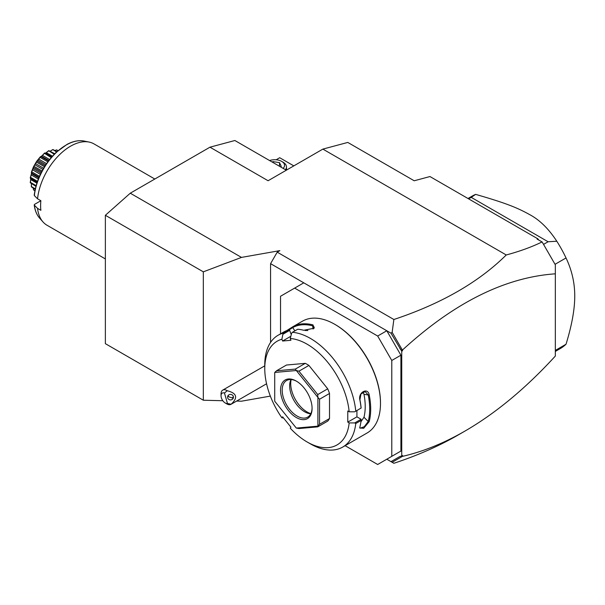 <?xml version="1.0" encoding="UTF-8"?>
<svg xmlns="http://www.w3.org/2000/svg" width="605" height="605" viewBox="0 0 605 605"><rect width="100%" height="100%" fill="white"/><g stroke="black" fill="none" stroke-linecap="round" stroke-linejoin="round"><path stroke-width="0.91" d="M222.806 400.722L203.325 400.223L105.368 343.663L105.368 215.282L130.272 193.199L209.973 147.189L234.876 140.511L286.316 170.209M552.804 260.422L542.171 242.03L555.33 264.816L555.33 356.065C525.919 388.191 495.805 413.192 464.973 431.07L458.098 435.04C439.048 446.021 417.639 455.436 393.87 463.294L386.799 459.218L390.996 461.638L399.928 456.488L401.743 456.011L401.743 351.218L390.996 333.181L270.571 263.659L277.219 252.156L279.858 250.629L241.478 257.405L203.325 271.842L105.368 215.282M236.623 401.07L241.478 401.198L270.344 396.101M270.571 342.407L270.571 263.659M542.171 242.03L542.05 241.94C531.712 246.999 519.771 251.34 506.241 254.97C478.714 282.232 441.257 303.74 393.87 319.5L277.219 252.156M506.241 254.97L322.873 149.102L268.083 180.736L209.973 147.189M130.272 193.199L241.478 257.405M390.996 333.181L392.146 332.334L393.87 319.5M393.87 463.294L390.996 461.638M345.107 445.688L377.671 464.489L391.783 456.336L391.783 360.474L377.671 336.032L294.65 288.101L280.538 296.253L280.538 333.847M303.778 282.83L294.65 288.101M377.671 336.032L386.799 330.761L400.911 355.203L391.783 360.474M400.911 355.203L400.911 451.065L391.783 456.336M400.911 451.065L386.799 459.218M283.563 418.025L281.9 417.805L282.596 416.815L290.929 427.19L290.241 428.181A59.88 34.568 -120 0 0 307.098 441.96L310.425 443.873A64.576 37.283 -120 0 0 342.71 447.072L367.114 432.983A64.576 37.283 -120 0 0 380.492 403.422L380.492 402.847A63.865 36.875 -120 0 0 335.329 324.628L334.83 324.34A64.576 37.283 -120 0 0 302.545 321.142L292.903 326.708A64.576 37.283 60 0 1 313.004 324.908L314.093 328.243L303.71 330.277A64.576 37.283 -120 0 0 297.713 329.233L292.404 332.304L291.618 333.302L290.241 338.49A59.88 34.568 -120 0 1 349.168 411.793L354.719 411.808L361.079 408.057A64.576 37.283 -120 0 0 359.899 400.177C357.835 392.584 367.659 386.92 369.194 394.808A64.576 37.283 60 0 1 370.691 409.078A64.576 37.283 60 0 1 369.194 421.617L368.211 421.481A63.865 36.875 -120 0 0 368.211 394.967L363.983 394.301L362.902 392.025M380.492 403.422A64.576 37.283 -120 0 0 334.83 324.34M354.719 411.808L361.079 408.057M355.763 411.128A64.576 37.283 -120 0 0 292.404 332.304M290.831 336.267L282.596 341.023L281.9 339.231L283.102 333.136L288.411 330.065A64.576 37.283 -120 0 0 283.601 332.077L278.134 335.23A64.576 37.283 -120 0 0 264.763 364.792L264.763 368.626A59.88 34.568 -120 0 0 281.9 417.805M286.611 330.663L292.744 326.798M283.102 333.136A64.576 37.283 -120 0 0 278.134 335.23M349.168 411.793L347.784 410.999L347.784 422.116L356.912 416.845L361.079 419.25L361.079 420.467L355.763 423.53L354.719 422.925L349.168 422.918L347.784 422.116M361.132 408.095A63.865 36.875 -120 0 0 359.914 399.761L360.958 393.953L365.155 391.594L368.211 394.967L369.194 394.808M356.912 410.538L356.912 416.845M359.899 400.177L359.914 399.761M369.194 421.617L363.658 428.317L359.733 427.947L359.899 426.986A64.576 37.283 -120 0 0 361.079 420.467M342.71 447.072A64.576 37.283 -120 0 0 355.763 423.53M361.079 419.25L354.719 422.925M307.098 441.96A59.88 34.568 -120 0 0 349.168 422.918M281.9 339.231A59.88 34.568 -120 0 0 264.763 368.626M282.596 341.023L290.929 340.275L290.241 338.49M329.513 393.477L329.513 418.547L319.553 424.302L319.553 399.224L329.513 393.477A35.219 20.336 -120 0 0 327.713 388.818L317.746 394.573L317.859 397.334L296.344 370.562L298.946 371.183L308.905 365.428A35.219 20.336 -120 0 0 305.298 363.348L295.331 369.095L276.53 370.774L286.49 365.027L305.298 363.348M319.553 424.302L317.897 426.109A35.219 20.336 60 0 1 317.859 426.154L317.746 426.865L327.713 421.118A35.219 20.336 -120 0 0 329.513 418.547M308.905 365.428L327.713 388.818M291.277 334.588L289.636 330.375L288.411 330.065M283.276 334.051L289.636 330.375M292.903 326.708L292.752 327.607A63.865 36.875 60 0 1 312.641 325.83L314.267 327.192L313.806 328.507M288.683 330.126L292.752 327.607L294.869 330.882M313.004 324.908L312.641 325.83L313.087 329.014M307.862 330.534A57.528 33.215 -120 0 0 305.079 330.519M317.897 426.109L317.897 397.417L319.553 399.224M296.344 370.562A35.219 20.336 -120 0 0 296.276 370.525L274.753 372.446A35.219 20.336 -120 0 0 274.723 372.491L274.723 401.183A35.219 20.336 60 0 0 274.753 401.266L296.276 428.037A35.219 20.336 60 0 0 296.344 428.075L298.946 428.544L317.746 426.865M274.753 372.446L276.53 370.774M295.331 369.095L296.276 370.525M317.746 394.573L298.946 371.183M296.344 428.075L317.859 426.154M312.082 408.405A22.309 12.879 60 0 1 296.306 417.518A22.309 12.879 60 0 1 280.538 390.195A22.309 12.879 60 0 1 296.306 381.089A22.309 12.879 60 0 1 312.082 408.405M312.074 407.921A21.13 12.198 60 0 1 307.703 417.125A21.13 12.198 60 0 1 291.421 411.461A21.13 12.198 60 0 1 282.195 390.195A21.13 12.198 60 0 1 286.573 380.522A21.13 12.198 60 0 1 296.73 381.339M310.758 413.782A21.13 12.198 60 0 1 309.941 413.707A21.13 12.198 60 0 1 289.666 385.877A21.13 12.198 -120 0 1 290.65 380.288A21.13 12.198 -120 0 1 290.99 379.547M291.149 379.554A23.164 13.378 -120 0 0 290.718 383.615A23.164 13.378 -120 0 0 310.834 413.639M360.913 421.798L363.983 417.253A57.528 33.215 -120 0 0 363.983 394.301M363.983 417.253L368.211 421.481L364.255 426.752L360.081 428.196L359.786 427.485M399.928 348.646L401.281 350.197L402.227 349.788L392.146 332.334M402.227 349.788L402.575 350.741L401.743 351.218M402.575 350.741L401.281 350.197M555.33 273.823C505.046 277.302 454.128 302.666 402.575 349.924M322.873 149.102L347.784 142.432L414.198 180.774L429.966 176.547L537.89 238.854L537.089 239.073L542.05 241.94M537.89 238.854L538.677 239.988M392.146 462.303L402.227 456.48L401.365 456.109M464.973 431.07C443.941 443.185 423.145 451.61 402.575 456.344L402.227 456.48M401.743 456.011L402.575 455.527L402.575 456.344M555.33 351.437L560.245 348.593A88.058 50.835 -120 0 0 566.03 344.23L555.33 350.416M566.03 344.23C571.854 325.278 574.758 309.223 574.75 296.064C574.758 282.883 571.854 270.178 566.03 257.957L555.33 264.135M467.998 198.501L472.195 196.08A88.058 50.835 60 0 1 475.643 194.379C506.317 203.212 517.237 207.719 529.685 214.624C539.622 219.91 548.659 228.781 556.797 241.236L548.107 241.758L543.547 244.39M556.797 241.236A88.058 50.835 60 0 1 566.03 257.957M548.107 241.758L471.227 197.366L468.625 198.871M475.643 194.379L471.227 197.366M276.152 159.78L279.707 157.731L293.818 165.883M286.467 168.984A12.327 7.116 180 0 1 286.861 169.899M285.454 169.71A11.737 6.776 0 0 0 286.467 166.957A11.737 6.776 0 0 0 283.027 162.163L281.68 161.384A9.831 5.679 0 0 0 269.596 160.559M283.117 168.364A9.831 5.679 0 0 0 281.68 161.384M272.205 162.064L272.968 161.618L279.518 162.632L281.272 166.413L280.508 166.859M272.968 161.618L272.968 162.511M279.518 162.632L279.518 166.284M227.48 403.497L231.125 404.238A8.22 4.742 60 0 1 230.966 404.337A8.22 4.742 60 0 1 229.023 404.7A8.22 4.742 60 0 1 226.86 403.928L225.196 402.968A5.869 3.388 -120 0 0 227.48 403.497L224.455 393.031A5.869 3.388 -120 0 0 221.044 395.783A5.869 3.388 -120 0 0 225.196 402.968M221.044 395.783L221.044 393.863A8.22 4.742 60 0 1 222.746 390.104A8.22 4.742 60 0 1 224.697 389.741A8.22 4.742 60 0 1 227.215 390.732L224.455 393.031M231.125 404.238C238.188 397.697 236.88 393.189 227.215 390.732M233.326 396.472A2.934 2.753 -174 0 0 227.578 396.857A2.934 2.753 -174 0 0 230.739 399.913A2.934 2.753 -174 0 0 233.326 396.472M228.138 395.488L228.834 396.82L232.343 397.977L233.379 396.706M228.834 396.82A2.934 2.753 6 0 1 228.002 395.685M203.325 400.223L203.325 271.842M105.368 258.932L47.016 225.241A46.963 27.112 -60 0 1 42.993 221.937A46.963 27.112 -60 0 1 37.555 208.385L40.875 210.306A46.963 27.112 -60 0 1 40.611 205.662A46.963 27.112 -60 0 1 40.875 200.716L37.555 198.803A46.963 27.112 -60 0 1 89.109 142.069A46.963 27.112 -60 0 1 93.979 143.899L154.82 179.027M37.555 208.385L34.364 205.186L34.561 204.361L40.875 200.716M34.213 204.898C34.886 210.351 36.678 214.752 39.597 218.102A45.307 26.159 120 0 1 34.364 205.186L34.561 204.361M34.561 194.78L34.364 195.604L37.555 198.803M55.766 150.221L56.552 149.874A23.293 13.446 -60 0 1 56.681 149.911L58.042 150.637M56.552 149.874L57.921 150.743M56.499 149.927L54.987 150.516M50.351 151.084L52.816 149.564A23.293 13.446 -60 0 1 52.968 149.548L56.923 151.636M52.816 149.564L56.575 151.953M52.726 149.73L50.215 151.152M50.752 150.872L50.245 151.137M45.761 153.027L48.657 150.706A23.293 13.446 -60 0 1 48.824 150.637L54.73 153.723M48.657 150.706L54.208 154.252M48.544 150.978L46.328 152.657L52.416 156.166M45.352 153.224L46.328 152.657L45.352 153.224L51.796 156.861M37.155 182.226L30.25 177.817A23.293 13.446 -60 0 1 30.273 177.613C31.362 174.527 31.717 172.78 31.339 172.387A23.293 13.446 -60 0 1 31.407 172.168L33.472 166.844A23.293 13.446 -60 0 1 33.578 166.632L36.497 161.565A23.293 13.446 -60 0 1 36.633 161.376L40.21 156.922A23.293 13.446 -60 0 1 40.361 156.755C40.898 156.884 42.229 155.697 44.362 153.216L51.168 157.587M44.362 153.216A23.293 13.446 -60 0 1 44.52 153.095L45.072 152.982M44.248 153.587L42.418 155.364L49.587 159.508M42.418 155.364L41.465 156.203L48.846 160.461L41.48 156.203L40.898 156.559L48.476 160.938M41.465 156.203L40.361 156.755M40.21 156.922L40.127 157.376L47.818 161.822M40.127 157.376L38.735 159.092L46.555 163.607M38.735 159.092L37.881 160.143L45.798 164.719M37.881 160.143L37.117 161.111L45.133 165.74M36.497 161.565L36.459 162.087L44.505 166.73M37.117 161.111L36.633 161.376M36.459 162.087L35.536 163.584L43.59 168.243M35.536 163.584L34.84 164.787L42.902 169.438M34.84 164.787L34.001 166.337L42.055 170.981M33.472 166.844L33.494 167.396L41.503 172.017M34.001 166.337L33.578 166.632M33.494 167.396L33.041 168.538L40.951 173.113M33.041 168.538L32.549 169.801L40.369 174.316M32.549 169.801L31.755 171.865L39.454 176.312M31.339 172.387L31.437 172.939L39.023 177.318M31.415 173.62L31.437 172.939L31.415 173.62L38.788 177.878L31.422 173.627L31.158 174.86L38.334 178.997M31.158 174.86L30.537 177.333L37.465 181.326M30.431 178.346L30.772 179.602L36.86 183.118M30.772 178.467L30.431 182.355L36.096 185.629M30.431 182.355L30.25 182.589A23.293 13.446 -60 0 0 30.273 182.77L35.899 186.348M31.415 183.716L31.437 186.605L35.287 188.821M31.415 183.754L31.437 184.321M31.437 186.605L31.339 186.763A23.293 13.446 -60 0 0 31.407 186.9L35.181 189.289M33.245 188.17L33.494 189.773L34.916 190.598M33.494 189.773L33.472 189.841A23.293 13.446 -60 0 0 33.578 189.94L34.886 190.756M30.25 182.589L30.817 178.778M31.339 186.763L31.422 183.875M33.472 189.841L33.381 188.987M89.109 142.069L84.087 141.048A45.307 26.159 120 0 0 34.364 195.604M286.467 170.126L286.467 166.957M222.746 390.104L264.763 365.844M266.563 383.782L230.966 404.337M51.886 156.755L45.428 153.027M37.109 182.362L30.651 178.634M39.597 218.102L42.993 221.937M84.087 141.048C78.847 140.042 73.175 141.154 67.072 144.368L56.242 152.263C43.817 164.56 36.474 178.876 34.213 195.218"/></g></svg>

